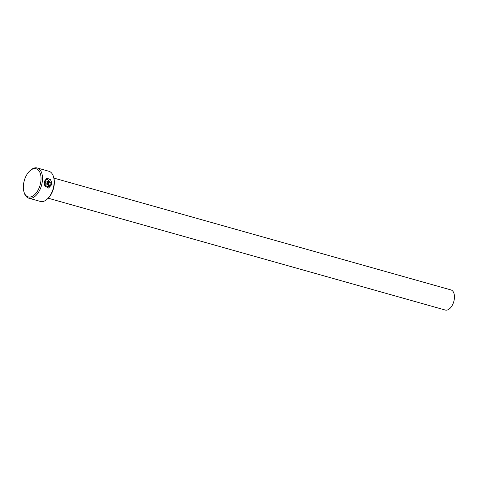 <?xml version="1.0" encoding="UTF-8"?>
<svg xmlns="http://www.w3.org/2000/svg" width="478" height="478" viewBox="0 0 478 478"><rect width="100%" height="100%" fill="white"/><g stroke="black" fill="none" stroke-linecap="round" stroke-linejoin="round"><path stroke-width="0.72" d="M48.589 187.023L51.385 183.922L47.25 179.107L45.362 180.738L49.921 182.022A15.672 8.813 105.7 0 1 49.843 182.984L44.275 181.419L46.928 178.145L50.638 179.734L52.186 184.144L48.601 188.033L44.92 186.115L45.667 185.572L48.589 187.023L45.619 185.709M48.547 188.045L52.06 184.167L50.626 179.883L47.059 178.133M48.176 185.584L48.678 185.201L48.374 184.598L45.01 183.654L45.267 184.711L44.538 185.255L44.155 182.387L48.529 183.618L49.479 185.428L47.943 186.575A15.672 8.813 -74.3 0 0 48.176 185.584L48.678 185.201M47.818 186.593L49.353 185.446L48.403 183.642L44.155 182.441M53.548 176.914L53.787 177.774A14.627 8.222 105.7 0 1 47.967 198.436L47.31 199.045A15.672 8.813 -74.3 0 0 53.548 176.914A15.672 8.813 -74.3 0 0 48.917 171.267L37.272 167.987A15.672 8.813 105.7 0 1 41.974 183.528A15.672 8.813 105.7 0 1 31.046 198.28A15.672 8.813 105.7 0 1 28.77 198.161A15.672 8.813 105.7 0 1 24.139 192.52L23.9 191.66A14.627 8.222 -74.3 0 0 30.347 197.032A14.627 8.222 -74.3 0 0 40.845 181.449A14.627 8.222 -74.3 0 0 34.034 168.656A14.627 8.222 -74.3 0 0 29.72 170.999A14.627 8.222 -74.3 0 0 23.9 191.66M28.77 198.161L40.415 201.441A15.672 8.813 -74.3 0 0 42.691 201.561A15.672 8.813 -74.3 0 0 47.31 199.045M29.72 170.999L30.377 170.383A15.672 8.813 105.7 0 1 34.996 167.874A15.672 8.813 105.7 0 1 37.272 167.987M53.871 178.091L450.963 289.931A10.45 5.873 105.7 0 1 454.1 300.292A10.45 5.873 105.7 0 1 446.816 310.126A10.45 5.873 105.7 0 1 445.299 310.049L48.206 198.209M48.386 186.593L47.943 186.575M44.412 185.273L45.141 184.729L45.01 183.654M49.724 182.954A15.672 8.813 -74.3 0 0 49.802 182.04L49.921 182.022M49.802 182.04L45.362 180.738M45.243 180.756L47.125 179.125"/></g></svg>
